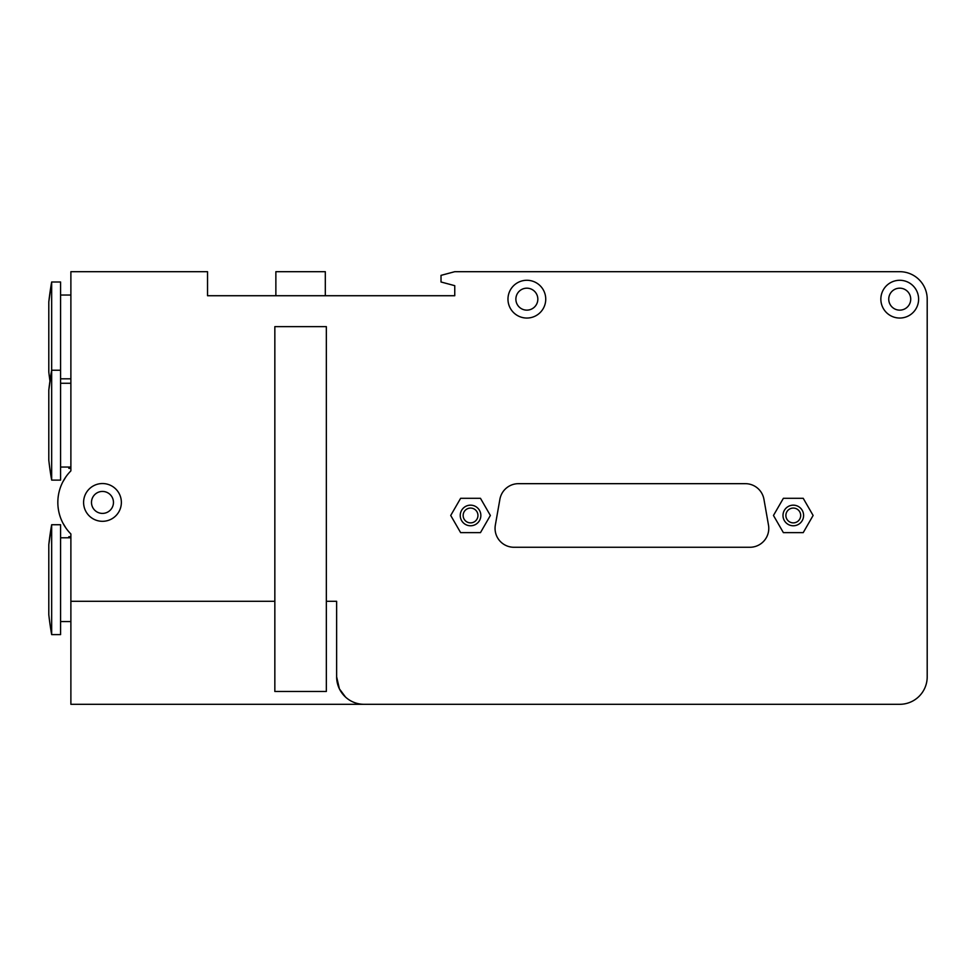 <?xml version="1.0" encoding="UTF-8"?>
<svg xmlns="http://www.w3.org/2000/svg" width="976" height="976" viewBox="0 0 976 976"><rect width="100%" height="100%" fill="white"/><g stroke="black" fill="none" stroke-linecap="round" stroke-linejoin="round"><path stroke-width="1.46" d="M460.245 515.462A10.297 10.297 0 0 1 475.69 506.544A10.297 10.297 0 0 1 475.69 524.393A10.297 10.297 0 0 1 460.245 515.462M463.149 515.462A7.405 7.405 0 0 0 474.251 521.879A7.405 7.405 0 0 0 474.251 509.057A7.405 7.405 0 0 0 463.149 515.462M782.996 515.462A10.297 10.297 0 0 1 798.441 506.544A10.297 10.297 0 0 1 798.441 524.393A10.297 10.297 0 0 1 782.996 515.462M785.887 515.462A7.405 7.405 0 0 0 796.989 521.879A7.405 7.405 0 0 0 796.989 509.057A7.405 7.405 0 0 0 785.887 515.462M803.211 498.297L813.118 515.462L803.211 532.64L783.386 532.64L773.468 515.462L783.386 498.297L803.211 498.297M490.367 515.462L480.46 532.64L460.635 532.64L450.717 515.462L460.635 498.297L480.46 498.297L490.367 515.462M513.949 547.268A18.886 18.886 0 0 1 495.344 525.1L499.895 499.273A18.886 18.886 0 0 1 518.5 483.669L745.347 483.669A18.886 18.886 0 0 1 763.94 499.273L768.49 525.1A18.886 18.886 0 0 1 749.897 547.268L513.949 547.268M70.882 468.334L68.832 468.334L68.832 467.053M68.832 537.788L68.832 536.715L70.882 536.715M364.109 704.306L899.738 704.306A27.462 27.462 0 0 0 927.2 676.844L927.2 299.156A27.462 27.462 0 0 0 899.738 271.694L454.755 271.694L441.018 275.366L441.018 281.991L454.755 285.675L454.755 295.728L207.534 295.728L207.534 271.694L70.882 271.694L70.882 470.883A44.64 44.64 0 0 0 70.882 533.957L70.882 704.306L364.109 704.306A27.462 27.462 0 0 1 336.635 676.844L339.404 688.861L345.528 697.071M51.667 281.991L51.667 480.107L60.585 480.107L60.585 281.991L51.667 281.991A315.882 315.882 0 0 0 48.8 301.901L51.667 281.991M48.8 301.901L48.8 371.954A315.882 315.882 0 0 0 49.947 381.043M60.585 295.033L70.882 295.033M66.002 528.162L62.879 523.026L66.002 528.162M51.667 524.734L51.667 634.607L60.585 634.607L60.585 524.734L51.667 524.734A315.882 315.882 0 0 0 48.8 544.657L51.667 524.734M48.8 544.657L48.8 614.697A315.882 315.882 0 0 0 51.667 634.607M60.585 537.788L70.882 537.788M66.002 476.678L62.879 481.815L66.002 476.678M51.667 370.233A315.882 315.882 0 0 0 48.8 390.144L51.667 370.233L60.585 370.233M48.8 390.144L48.8 460.184A315.882 315.882 0 0 0 51.667 480.107M60.585 383.275L70.882 383.275M537.837 299.156A10.992 10.992 0 0 0 521.367 289.64A10.992 10.992 0 0 0 521.367 308.672A10.992 10.992 0 0 0 537.837 299.156M507.971 299.156A18.886 18.886 0 0 1 536.3 282.808A18.886 18.886 0 0 1 536.3 315.516A18.886 18.886 0 0 1 507.971 299.156M910.718 299.156A10.992 10.992 0 0 0 894.236 289.64A10.992 10.992 0 0 0 894.236 308.672A10.992 10.992 0 0 0 910.718 299.156M880.852 299.156A18.886 18.886 0 0 1 909.168 282.808A18.886 18.886 0 0 1 909.168 315.516A18.886 18.886 0 0 1 880.852 299.156M113.46 502.42A10.992 10.992 0 0 0 96.978 492.904A10.992 10.992 0 0 0 96.978 511.936A10.992 10.992 0 0 0 113.46 502.42M83.594 502.42A18.886 18.886 0 0 1 111.923 486.072A18.886 18.886 0 0 1 111.923 518.781A18.886 18.886 0 0 1 83.594 502.42M275.866 295.728L275.866 271.694L325.313 271.694L325.313 295.728M274.842 326.631L326.338 326.631L326.338 691.484L274.842 691.484L274.842 326.631M336.635 676.844L336.635 601.301L326.338 601.301M70.882 601.301L274.842 601.301M60.585 378.81L70.882 378.81M60.585 621.566L70.882 621.566M60.585 467.053L70.882 467.053"/></g></svg>
